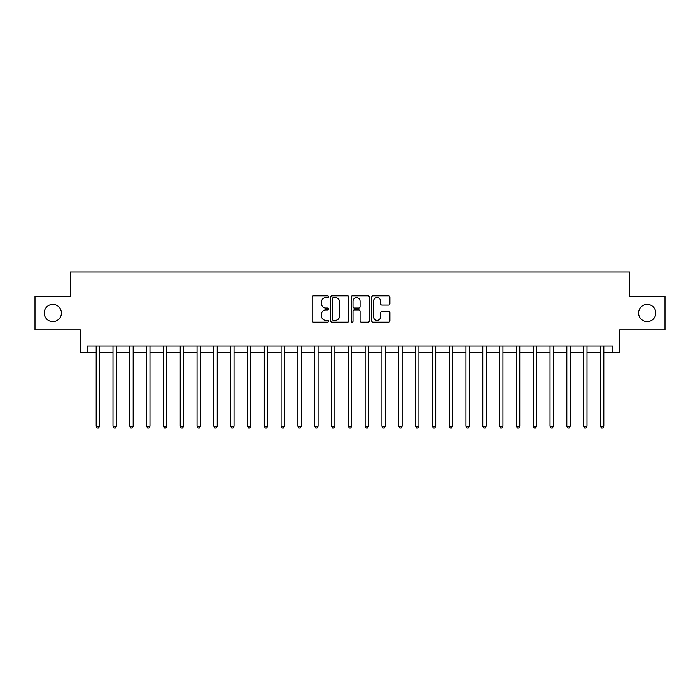 <?xml version="1.0" encoding="UTF-8"?>
<svg xmlns="http://www.w3.org/2000/svg" width="700" height="700" viewBox="0 0 700 700"><rect width="100%" height="100%" fill="white"/><g stroke="black" fill="none" stroke-linecap="round" stroke-linejoin="round"><path stroke-width="1.05" d="M328.484 296.713A0.927 0.927 0 0 0 327.565 295.785L313.539 295.785A1.321 1.321 0 0 0 312.217 297.106L312.217 320.863A1.321 1.321 0 0 0 313.539 322.184L327.565 322.184A0.927 0.927 0 0 0 328.484 321.265A0.927 0.927 0 0 0 327.565 320.338L325.745 320.338A4.226 4.226 0 0 1 321.519 316.111L321.519 314.134A4.226 4.226 0 0 1 325.745 309.908L327.565 309.908A0.927 0.927 0 0 0 328.484 308.989A0.927 0.927 0 0 0 327.565 308.061L325.745 308.061A4.226 4.226 0 0 1 321.519 303.835L321.519 301.858A4.226 4.226 0 0 1 325.745 297.631L327.565 297.631A0.927 0.927 0 0 0 328.484 296.713M638.575 313.023A8.61 8.61 0 0 0 647.185 321.624A8.61 8.61 0 0 0 655.786 313.023A8.61 8.61 0 0 0 647.185 304.412A8.61 8.61 0 0 0 638.575 313.023M44.214 313.023A8.61 8.61 0 0 0 52.815 321.624A8.61 8.61 0 0 0 61.425 313.023A8.61 8.61 0 0 0 52.815 304.412A8.61 8.61 0 0 0 44.214 313.023M388.579 305.095A1.321 1.321 0 0 0 389.891 303.774L389.891 297.106A1.321 1.321 0 0 0 388.579 295.785L373.004 295.785A1.321 1.321 0 0 0 371.683 297.106L371.683 320.863A1.321 1.321 0 0 0 373.004 322.184L388.579 322.184A1.321 1.321 0 0 0 389.891 320.863L389.891 312.812A1.321 1.321 0 0 0 388.579 311.491L381.911 311.491A1.321 1.321 0 0 0 380.59 312.812L380.59 316.803A3.535 3.535 0 0 1 377.055 320.338A3.535 3.535 0 0 1 373.529 316.803L373.529 301.166A3.535 3.535 0 0 1 377.055 297.631A3.535 3.535 0 0 1 380.59 301.166L380.59 303.774A1.321 1.321 0 0 0 381.911 305.095L388.579 305.095M87.106 352.686L87.106 345.966L612.894 345.966L612.894 352.686L619.614 352.686L619.614 329.831L665 329.831L665 296.214L629.702 296.214L629.702 272.002L70.297 272.002L70.297 296.214L35 296.214L35 329.831L80.386 329.831L80.386 352.686L96.189 352.686M348.845 297.106A1.321 1.321 0 0 0 347.524 295.785L331.949 295.785A1.321 1.321 0 0 0 330.627 297.106L330.627 320.863A1.321 1.321 0 0 0 331.949 322.184L347.524 322.184A1.321 1.321 0 0 0 348.845 320.863L348.845 297.106M352.476 295.785L368.051 295.785A1.321 1.321 0 0 1 369.373 297.106L369.373 320.863A1.321 1.321 0 0 1 368.051 322.184L361.384 322.184A1.321 1.321 0 0 1 360.062 320.863L360.062 311.229A1.321 1.321 0 0 0 358.741 309.908L354.322 309.908A1.321 1.321 0 0 0 353.001 311.229L353.001 321.265A0.927 0.927 0 0 1 352.082 322.184A0.927 0.927 0 0 1 351.155 321.265L351.155 297.106A1.321 1.321 0 0 1 352.476 295.785M99.549 352.686L112.997 352.686M116.357 352.686L129.806 352.686M133.166 352.686L146.615 352.686M149.975 352.686L163.424 352.686M166.784 352.686L180.232 352.686M183.593 352.686L197.041 352.686M200.401 352.686L213.85 352.686M217.21 352.686L230.659 352.686M234.019 352.686L247.468 352.686M250.828 352.686L264.276 352.686M267.636 352.686L281.085 352.686M284.445 352.686L297.894 352.686M301.254 352.686L314.703 352.686M318.062 352.686L331.511 352.686M334.871 352.686L348.32 352.686M351.68 352.686L365.129 352.686M368.489 352.686L381.938 352.686M385.297 352.686L398.746 352.686M402.106 352.686L415.555 352.686M418.915 352.686L432.364 352.686M435.724 352.686L449.173 352.686M452.532 352.686L465.981 352.686M469.341 352.686L482.79 352.686M486.15 352.686L499.599 352.686M502.959 352.686L516.407 352.686M519.767 352.686L533.216 352.686M536.576 352.686L550.025 352.686M553.385 352.686L566.834 352.686M570.194 352.686L583.642 352.686M587.003 352.686L600.451 352.686M603.811 352.686L612.894 352.686M333.401 297.631A0.927 0.927 0 0 0 332.474 298.559L332.474 319.41A0.927 0.927 0 0 0 333.401 320.338L335.317 320.338A4.226 4.226 0 0 0 339.544 316.111L339.544 301.858A4.226 4.226 0 0 0 335.317 297.631L333.401 297.631M360.062 301.227A3.535 3.535 0 0 0 356.536 297.701A3.535 3.535 0 0 0 353.001 301.227L353.001 306.74A1.321 1.321 0 0 0 354.322 308.061L358.741 308.061A1.321 1.321 0 0 0 360.062 306.74L360.062 301.227M99.715 345.966L99.645 346.132A1.348 1.348 0 0 0 99.549 346.64L99.549 426.248L96.189 426.248L96.189 346.64A1.348 1.348 0 0 0 96.084 346.132L96.022 345.966M99.549 426.248L98.534 427.998L97.195 427.998L96.189 426.248M116.524 345.966L116.454 346.132A1.348 1.348 0 0 0 116.357 346.64L116.357 426.248L112.997 426.248L112.997 346.64A1.348 1.348 0 0 0 112.893 346.132L112.831 345.966M116.357 426.248L115.343 427.998L114.004 427.998L112.997 426.248M133.332 345.966L133.263 346.132A1.348 1.348 0 0 0 133.166 346.64L133.166 426.248L129.806 426.248L129.806 346.64A1.348 1.348 0 0 0 129.701 346.132L129.64 345.966M133.166 426.248L132.16 427.998L130.812 427.998L129.806 426.248M150.141 345.966L150.071 346.132A1.348 1.348 0 0 0 149.975 346.64L149.975 426.248L146.615 426.248L146.615 346.64A1.348 1.348 0 0 0 146.51 346.132L146.449 345.966M149.975 426.248L148.969 427.998L147.621 427.998L146.615 426.248M166.95 345.966L166.88 346.132A1.348 1.348 0 0 0 166.784 346.64L166.784 426.248L163.424 426.248L163.424 346.64A1.348 1.348 0 0 0 163.327 346.132L163.258 345.966M166.784 426.248L165.778 427.998L164.43 427.998L163.424 426.248M183.759 345.966L183.689 346.132A1.348 1.348 0 0 0 183.593 346.64L183.593 426.248L180.232 426.248L180.232 346.64A1.348 1.348 0 0 0 180.136 346.132L180.066 345.966M183.593 426.248L182.586 427.998L181.239 427.998L180.232 426.248M200.567 345.966L200.498 346.132A1.348 1.348 0 0 0 200.401 346.64L200.401 426.248L197.041 426.248L197.041 346.64A1.348 1.348 0 0 0 196.945 346.132L196.875 345.966M200.401 426.248L199.395 427.998L198.048 427.998L197.041 426.248M217.376 345.966L217.306 346.132A1.348 1.348 0 0 0 217.21 346.64L217.21 426.248L213.85 426.248L213.85 346.64A1.348 1.348 0 0 0 213.754 346.132L213.684 345.966M217.21 426.248L216.204 427.998L214.856 427.998L213.85 426.248M234.185 345.966L234.115 346.132A1.348 1.348 0 0 0 234.019 346.64L234.019 426.248L230.659 426.248L230.659 346.64A1.348 1.348 0 0 0 230.562 346.132L230.493 345.966M234.019 426.248L233.013 427.998L231.665 427.998L230.659 426.248M250.994 345.966L250.924 346.132A1.348 1.348 0 0 0 250.828 346.64L250.828 426.248L247.468 426.248L247.468 346.64A1.348 1.348 0 0 0 247.371 346.132L247.301 345.966M250.828 426.248L249.821 427.998L248.474 427.998L247.468 426.248M267.803 345.966L267.733 346.132A1.348 1.348 0 0 0 267.636 346.64L267.636 426.248L264.276 426.248L264.276 346.64A1.348 1.348 0 0 0 264.18 346.132L264.11 345.966M267.636 426.248L266.63 427.998L265.283 427.998L264.276 426.248M284.611 345.966L284.541 346.132A1.348 1.348 0 0 0 284.445 346.64L284.445 426.248L281.085 426.248L281.085 346.64A1.348 1.348 0 0 0 280.989 346.132L280.919 345.966M284.445 426.248L283.439 427.998L282.091 427.998L281.085 426.248M301.42 345.966L301.35 346.132A1.348 1.348 0 0 0 301.254 346.64L301.254 426.248L297.894 426.248L297.894 346.64A1.348 1.348 0 0 0 297.797 346.132L297.727 345.966M301.254 426.248L300.248 427.998L298.9 427.998L297.894 426.248M318.229 345.966L318.159 346.132A1.348 1.348 0 0 0 318.062 346.64L318.062 426.248L314.703 426.248L314.703 346.64A1.348 1.348 0 0 0 314.606 346.132L314.536 345.966M318.062 426.248L317.056 427.998L315.709 427.998L314.703 426.248M335.037 345.966L334.967 346.132A1.348 1.348 0 0 0 334.871 346.64L334.871 426.248L331.511 426.248L331.511 346.64A1.348 1.348 0 0 0 331.415 346.132L331.345 345.966M334.871 426.248L333.865 427.998L332.517 427.998L331.511 426.248M351.846 345.966L351.776 346.132A1.348 1.348 0 0 0 351.68 346.64L351.68 426.248L348.32 426.248L348.32 346.64A1.348 1.348 0 0 0 348.224 346.132L348.154 345.966M351.68 426.248L350.674 427.998L349.326 427.998L348.32 426.248M368.655 345.966L368.585 346.132A1.348 1.348 0 0 0 368.489 346.64L368.489 426.248L365.129 426.248L365.129 346.64A1.348 1.348 0 0 0 365.033 346.132L364.963 345.966M368.489 426.248L367.483 427.998L366.135 427.998L365.129 426.248M385.464 345.966L385.394 346.132A1.348 1.348 0 0 0 385.297 346.64L385.297 426.248L381.938 426.248L381.938 346.64A1.348 1.348 0 0 0 381.841 346.132L381.771 345.966M385.297 426.248L384.291 427.998L382.944 427.998L381.938 426.248M402.273 345.966L402.203 346.132A1.348 1.348 0 0 0 402.106 346.64L402.106 426.248L398.746 426.248L398.746 346.64A1.348 1.348 0 0 0 398.65 346.132L398.58 345.966M402.106 426.248L401.1 427.998L399.752 427.998L398.746 426.248M419.081 345.966L419.011 346.132A1.348 1.348 0 0 0 418.915 346.64L418.915 426.248L415.555 426.248L415.555 346.64A1.348 1.348 0 0 0 415.459 346.132L415.389 345.966M418.915 426.248L417.909 427.998L416.561 427.998L415.555 426.248M435.89 345.966L435.82 346.132A1.348 1.348 0 0 0 435.724 346.64L435.724 426.248L432.364 426.248L432.364 346.64A1.348 1.348 0 0 0 432.267 346.132L432.197 345.966M435.724 426.248L434.717 427.998L433.37 427.998L432.364 426.248M452.699 345.966L452.629 346.132A1.348 1.348 0 0 0 452.532 346.64L452.532 426.248L449.173 426.248L449.173 346.64A1.348 1.348 0 0 0 449.076 346.132L449.006 345.966M452.532 426.248L451.526 427.998L450.179 427.998L449.173 426.248M469.508 345.966L469.438 346.132A1.348 1.348 0 0 0 469.341 346.64L469.341 426.248L465.981 426.248L465.981 346.64A1.348 1.348 0 0 0 465.885 346.132L465.815 345.966M469.341 426.248L468.335 427.998L466.988 427.998L465.981 426.248M486.316 345.966L486.246 346.132A1.348 1.348 0 0 0 486.15 346.64L486.15 426.248L482.79 426.248L482.79 346.64A1.348 1.348 0 0 0 482.694 346.132L482.624 345.966M486.15 426.248L485.144 427.998L483.796 427.998L482.79 426.248M503.125 345.966L503.055 346.132A1.348 1.348 0 0 0 502.959 346.64L502.959 426.248L499.599 426.248L499.599 346.64A1.348 1.348 0 0 0 499.502 346.132L499.433 345.966M502.959 426.248L501.952 427.998L500.605 427.998L499.599 426.248M519.934 345.966L519.864 346.132A1.348 1.348 0 0 0 519.767 346.64L519.767 426.248L516.407 426.248L516.407 346.64A1.348 1.348 0 0 0 516.311 346.132L516.241 345.966M519.767 426.248L518.761 427.998L517.414 427.998L516.407 426.248M536.742 345.966L536.673 346.132A1.348 1.348 0 0 0 536.576 346.64L536.576 426.248L533.216 426.248L533.216 346.64A1.348 1.348 0 0 0 533.12 346.132L533.05 345.966M536.576 426.248L535.57 427.998L534.222 427.998L533.216 426.248M553.551 345.966L553.49 346.132A1.348 1.348 0 0 0 553.385 346.64L553.385 426.248L550.025 426.248L550.025 346.64A1.348 1.348 0 0 0 549.929 346.132L549.859 345.966M553.385 426.248L552.379 427.998L551.031 427.998L550.025 426.248M570.36 345.966L570.299 346.132A1.348 1.348 0 0 0 570.194 346.64L570.194 426.248L566.834 426.248L566.834 346.64A1.348 1.348 0 0 0 566.738 346.132L566.668 345.966M570.194 426.248L569.188 427.998L567.84 427.998L566.834 426.248M587.169 345.966L587.108 346.132A1.348 1.348 0 0 0 587.003 346.64L587.003 426.248L583.642 426.248L583.642 346.64A1.348 1.348 0 0 0 583.546 346.132L583.476 345.966M587.003 426.248L585.996 427.998L584.657 427.998L583.642 426.248M603.977 345.966L603.916 346.132A1.348 1.348 0 0 0 603.811 346.64L603.811 426.248L600.451 426.248L600.451 346.64A1.348 1.348 0 0 0 600.355 346.132L600.285 345.966M603.811 426.248L602.805 427.998L601.466 427.998L600.451 426.248"/></g></svg>
